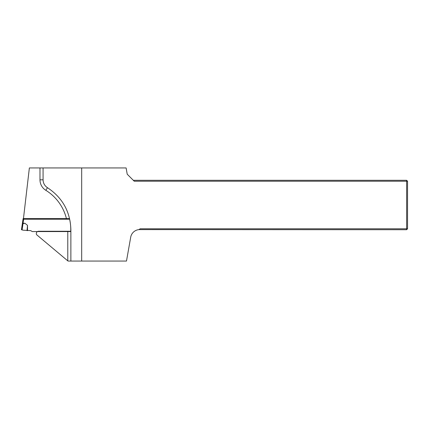 <?xml version="1.0" encoding="UTF-8"?>
<svg xmlns="http://www.w3.org/2000/svg" width="429" height="429" viewBox="0 0 429 429"><rect width="100%" height="100%" fill="white"/><g stroke="black" fill="none" stroke-linecap="round" stroke-linejoin="round"><path stroke-width="0.64" d="M138.969 229.612L140.149 228.786L406.622 228.786L406.622 229.713L138.969 229.612A9.266 9.266 0 0 0 130.695 237.226L126.491 261.063L68.029 261.063L36.599 234.695A2.317 2.317 0 0 1 38.626 231.258L70.774 231.258L70.774 229.713A49.324 49.324 0 0 0 69.643 219.208L23.386 219.208L29.365 167.937L126.115 167.937L127.22 174.206L134.229 181.22L407.55 181.22L407.55 228.786L406.622 228.786L406.622 180.293L133.301 180.293M81.682 167.937L81.682 261.063M406.622 229.713L407.55 228.786M407.55 181.22L406.622 180.293M70.871 261.063L70.871 229.713C70.292 211.679 62.489 197.672 47.463 187.693C44.643 185.816 43.179 183.194 43.072 179.81L43.072 167.937M23.01 223.225L22.941 223.697L24.861 223.225L22.415 223.241L23.112 218.592L23.456 218.592M69.605 218.592L23.734 218.592L23.043 223.225M22.34 223.745L22.941 223.697L22.34 223.745L21.45 229.713L22.415 223.241M23.01 223.697L22.083 229.901L22.994 230.175L30.716 230.641L32.261 231.563L70.871 231.563M27.51 230.641L27.51 225.338L27.011 230.641M24.861 223.225L27.51 225.338M22.083 229.901L21.45 229.713M66.575 219.208A46.332 46.332 0 0 0 45.833 190.315A12.355 12.355 0 0 1 39.983 179.81L39.983 167.937M67.782 260.859L67.782 231.258M45.833 190.315L47.463 187.693M39.983 179.81L43.072 179.81"/></g></svg>
